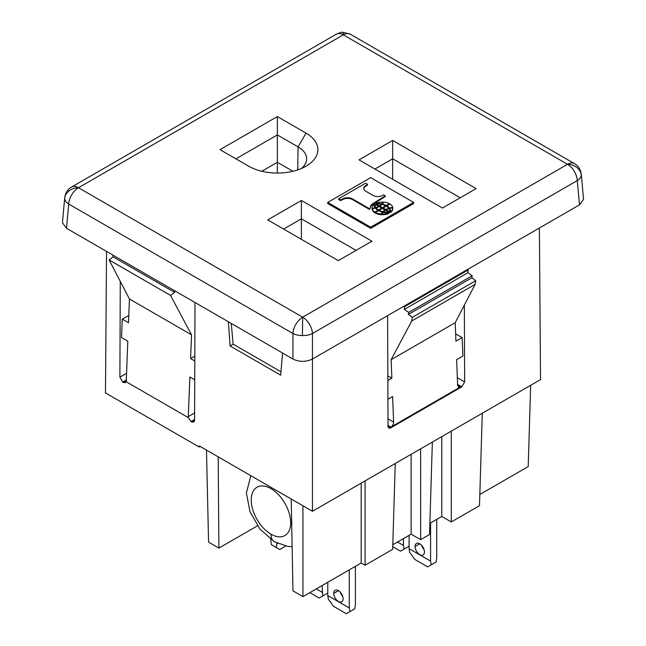 <?xml version="1.0" encoding="UTF-8"?>
<svg xmlns="http://www.w3.org/2000/svg" width="646" height="646" viewBox="0 0 646 646"><rect width="100%" height="100%" fill="white"/><g stroke="black" fill="none" stroke-linecap="round" stroke-linejoin="round"><path stroke-width="0.97" d="M436.744 519.368L436.744 557.563L436.123 561.98L427.676 566.857L414.789 559.42L409.734 552.419L409.112 548.712L430.591 561.116L430.591 522.921M431.213 564.814L430.591 561.116M409.112 535.324L409.112 548.712M424.438 551.926A6.63 3.828 -120 0 0 421.475 545.184A6.63 3.828 -120 0 0 416.331 543.552A6.63 3.828 -120 0 0 415.071 546.516A6.63 3.828 -120 0 0 417.914 553.129A6.63 3.828 -120 0 0 422.993 555.003A6.63 3.828 -120 0 0 424.438 551.926M424.067 549.585A6.63 3.828 60 0 1 421.596 545.305M397.516 542.018L403.451 545.442L403.451 538.586M392.728 546.686L400.528 551.191L408.983 546.306L409.112 545.369M404.073 549.148L403.451 545.442M327.78 592.212L327.651 593.149L319.205 598.026L309.846 592.632M322.742 595.983L322.12 585.542M316.282 588.918L322.12 592.285M349.26 569.877L349.26 607.959L327.78 595.555L327.78 582.272M333.74 593.359A6.63 3.828 -120 0 0 336.582 599.972A6.63 3.828 -120 0 0 341.661 601.846A6.63 3.828 -120 0 0 343.115 598.769A6.63 3.828 -120 0 0 340.143 592.019A6.63 3.828 -120 0 0 334.999 590.396A6.63 3.828 -120 0 0 333.74 593.359L338.423 590.654M327.78 595.555L328.402 599.254L333.457 606.263L346.345 613.7L354.791 608.823L355.413 604.406L355.413 566.324M342.735 596.428A6.63 3.828 60 0 1 340.264 592.148M349.882 611.657L349.26 607.959M277.514 543.383L276.851 543.77L276.851 543.068M270.698 539.37L271.32 544.635L279.766 549.512L285.694 546.096M276.851 543.77L276.23 547.469M467.502 269.519L468.188 269.971L467.93 272.701L472.178 275.761L471.879 277.78L408.393 314.432L412.318 317.323L411.768 320.965L475.141 284.377L455.212 322.685L391.129 359.685L391.872 378.16L387.85 380.478M387.923 399.317L392.606 396.612L393.632 422.08A4.005 2.414 117.6 0 1 390.935 427.063L460.582 386.849L457.618 385.016M455.648 333.942L462.165 337.575L462.907 356.027L456.633 359.644L457.618 385.137L458.507 387.002L460.582 386.849M462.165 337.575L455.923 341.185L455.212 322.685M471.879 277.78L475.666 280.752L412.318 317.323M387.996 418.826L393.632 422.08M388.02 425.375L390.935 427.063M395.247 463.489L392.647 549.334L365.079 565.25L361.171 562.997L302.934 596.621L302.934 505.786L218.195 456.859L218.889 548.099L208.569 542.139L206.478 450.1L199.202 445.902L199.202 447.032L200.179 446.467M539.378 228.022L540.524 379.614L420.635 448.833L420.635 539.66L411.114 534.161L411.114 454.324M411.114 534.161L392.784 544.748M365.079 480.907L365.079 565.25M361.171 562.997L361.171 483.16M195.011 302.498L194.575 420.296L193.897 422.024L191.733 421.935L194.575 420.175M174.355 290.571L174.622 292.38L170.528 295.4L191.555 334.846L190.602 358.562L194.809 356.221M302.934 596.621L292.969 590.864L291.225 499.027M468.188 269.971L404.574 306.697L404.307 309.434L408.7 312.406L408.393 314.432M467.93 272.701L404.307 309.434M530.665 385.299L528.21 466.557L479.833 494.489M482.287 413.238L479.493 505.681L451.288 521.96L441.767 516.469L429.889 523.325M432.352 442.066L429.55 534.508L420.635 539.66M457.594 384.378L461.825 386.825L464.644 381.907L457.336 377.692M464.353 305.114L464.644 381.907M411.768 320.965L391.129 359.685M403.863 306.261L404.574 306.697M199.202 447.032L105.468 392.913L106.533 251.415M472.178 275.761L408.7 312.406M420.635 448.833L312.454 511.285L312.454 359.031M461.825 386.825L390.862 427.789A4.005 2.326 119.8 0 1 388.698 427.878A4.005 2.326 119.8 0 1 388.02 426.15L387.616 315.644M257.479 525.82L218.889 548.099M218.195 456.859L206.478 450.1M170.528 295.4L109.126 259.95L129.426 298.985L128.514 322.717L122.264 319.108L121.521 337.559L127.795 341.185L126.269 380.817A3.828 2.309 -117.6 0 1 126.115 381.713L188.357 417.647L191.063 421.547L194.575 419.512M112.816 255.049L113.082 256.85L109.126 259.95M174.622 292.38L113.082 256.85M191.555 334.846L129.426 298.985M194.729 379.824L189.867 377.014L188.277 416.613A3.828 2.309 -117.6 0 0 188.357 417.647M194.599 412.964L188.277 416.613M126.269 380.696L123.394 382.48L125.332 382.707L126.115 381.713M123.394 382.48L122.724 382.093L126.301 380.026M126.559 373.34L119.898 377.175L122.724 382.093M122.264 319.108L128.788 315.466M119.898 377.175L120.269 281.373M194.793 360.985L190.602 358.562M191.733 421.935L191.063 421.547M451.288 431.132L451.288 521.96M441.767 516.469L441.767 436.623M475.666 280.752L475.141 284.377M312.454 511.285L302.934 505.786M388.02 426.029L390.862 427.789M228.418 321.781L230.081 345.965L280.687 375.189L282.52 353.023M233.182 344.173L230.081 345.965M391.872 378.16L387.834 375.915M392.663 140.432L476.102 188.608L442.453 208.036L359.014 159.861L392.663 140.432L392.663 158.787L460.202 197.789M374.906 169.042L392.663 158.787L392.663 179.289M248.694 166.208L220.028 149.654L277.36 116.563L306.018 133.108A40.537 23.401 0 0 1 304.92 166.813A40.537 23.401 0 0 1 248.694 166.208M277.36 173.063L277.36 162.283L261.8 171.271M292.921 171.271L277.36 162.283L277.36 134.917L298.072 146.876L306.018 133.108M301.399 168.501A29.296 16.909 0 0 0 306.648 158.48A29.296 16.909 0 0 0 298.072 146.876L297.725 169.89M371.935 241.2L338.286 260.629L267.727 219.89L301.375 200.462L371.935 241.2M327.732 202.416L327.732 203.547L370.675 228.337L413.634 203.538L413.634 202.408L370.691 177.618L327.732 202.416L370.675 227.206L413.634 202.408M235.927 158.835L277.36 134.917L277.36 116.563M583.532 199.356L579.486 204.863L312.446 359.039C305.946 362.123 299.445 362.123 292.945 359.039L66.514 228.313L62.468 222.797M66.514 228.313L68.718 204.047A13.808 7.946 -174.8 0 1 64.697 198.338A13.808 7.946 -174.8 0 1 64.705 197.821M312.446 359.039L312.446 333.506A13.808 7.114 180 0 1 302.409 335.581A13.808 7.114 180 0 1 292.945 333.506L292.945 359.039M370.675 228.337L370.675 227.206M386.873 205.848L389.998 204.039A9.658 5.58 180 0 1 392.695 207.495A8.382 4.837 0 0 0 389.433 208.085A12.444 7.187 0 0 0 386.873 205.848L386.873 206.518A12.444 7.187 180 0 1 389.433 208.763A8.382 4.837 180 0 1 389.708 208.682M386.276 206.171L389.401 204.37L389.401 203.692L386.276 205.493L386.276 206.171A12.444 7.187 180 0 0 385.686 205.864M390.515 211.783A14.244 8.22 -0 0 0 390.547 211.226A14.244 8.22 -0 0 0 389.708 208.472A6.121 3.537 180 0 1 392.728 207.955A9.666 5.58 180 0 1 392.736 208.206A9.666 5.58 180 0 1 390.515 211.783L390.515 212.453A9.666 5.58 0 0 0 392.736 208.884M389.708 208.472L389.708 209.151A14.244 8.22 180 0 1 390.531 211.589M372.104 208.327A9.666 5.58 0 0 0 372.096 208.593A9.666 5.58 0 0 0 372.104 208.86L372.104 208.19A9.666 5.58 180 0 1 372.096 207.915A9.666 5.58 180 0 1 374.325 204.362L374.325 205.032A14.244 8.22 180 0 0 374.3 205.226M382.448 212.3A11.281 6.508 0 0 0 382.828 212.389A12.516 7.227 180 0 1 383.7 211.573M375.1 205.775A11.773 6.799 0 0 0 375.867 208.157A10.796 6.234 0 0 0 376.101 208.085M374.833 212.776L377.958 210.967L377.958 210.297A12.444 7.187 0 0 1 375.399 208.052A8.382 4.837 0 0 1 372.144 208.642L372.144 209.32A9.658 5.58 0 0 0 374.833 212.776L374.833 212.098A9.658 5.58 180 0 1 372.144 208.642M370.271 208.077A10.966 6.331 180 0 1 373.13 204.136L385.299 196.546L385.299 195.867L373.13 203.458A10.966 6.331 0 0 0 370.255 207.737A10.966 6.331 0 0 0 370.303 208.319L369.536 209.433L370.303 208.319M385.299 195.867L383.562 194.866L382.779 195.31A6.848 3.949 0 0 1 372.799 195.27L365.935 191.305A7.033 4.062 0 0 1 363.755 188.608A7.033 4.062 0 0 1 364.982 186.056L367.558 184.352L365.579 183.214L338.601 198.79L338.601 199.469L340.579 200.607L343.527 199.121A7.009 4.046 180 0 1 352.619 199.671L369.536 209.433M363.763 188.697A7.033 4.062 180 0 1 364.982 186.734L367.558 185.031L367.558 184.352M382.214 214.02L382.214 214.698A9.666 5.58 -0 0 0 388.844 213.422L388.844 212.744A9.666 5.58 180 0 1 382.214 214.02A6.121 3.537 180 0 1 383.118 212.276A14.244 8.22 -0 0 0 388.844 212.744M378.548 210.628L381.729 208.795L381.729 208.117L379.057 206.583A12.516 7.227 0 0 1 376.101 207.834L376.101 208.513A11.281 6.508 0 0 0 378.548 210.628A12.444 7.187 0 0 0 382.448 212.122L382.448 212.8A8.382 4.837 180 0 0 381.423 214.682A9.658 5.58 0 0 1 375.439 213.123L375.439 212.445L378.564 210.644L378.548 209.958A11.281 6.508 180 0 1 376.101 207.834M379.38 206.542L379.38 205.872A10.796 6.234 180 0 0 381.398 204.289A11.773 6.799 180 0 0 375.94 203.886L375.94 204.564L379.38 206.542A10.796 6.234 0 0 0 379.84 206.268M381.14 205.242A10.796 6.234 0 0 0 381.398 204.968L381.398 204.289M385.686 205.84A11.281 6.508 180 0 0 382.012 204.427A12.516 7.227 -0 0 1 379.84 206.131L379.84 206.809L382.505 208.351L385.686 206.51L385.686 205.84L382.505 207.673L382.505 208.351M388.731 208.731L388.731 208.303A11.281 6.508 180 0 0 386.284 206.187L383.11 208.02L383.11 208.698L385.775 210.233A12.516 7.227 180 0 1 386.227 209.99M386.227 209.821A10.796 6.234 180 0 1 388.965 208.658A11.773 6.799 180 0 1 389.74 211.04A11.773 6.799 180 0 1 389.667 211.807L386.227 209.821L386.227 210.499L389.667 212.486A11.773 6.799 0 0 0 389.74 211.718M381.398 204.475A14.244 8.22 180 0 1 381.713 204.54A6.121 3.537 0 0 0 382.626 202.796L382.626 202.117A6.121 3.537 180 0 1 381.713 203.861L381.713 204.54M389.433 208.085L389.433 208.763M392.695 207.495L392.695 207.955M386.276 205.493A12.444 7.187 0 0 0 382.384 204.015L382.384 204.516M382.384 204.015A8.382 4.837 0 0 0 383.409 202.133A9.658 5.58 180 0 1 389.401 203.692M374.325 204.362A14.244 8.22 0 0 0 374.292 204.911A14.244 8.22 0 0 0 375.132 207.665L375.132 208.133M375.132 207.665A6.121 3.537 180 0 1 372.104 208.19M385 210.548L385 210.007L382.327 208.464L379.154 210.305A11.281 6.508 180 0 0 382.828 211.71L382.828 212.389M385 210.007A12.516 7.227 0 0 0 382.828 211.718M379.154 210.951L379.154 210.305M388.892 212.93L388.892 212.259L385.452 210.273A10.796 6.234 180 0 0 383.441 211.848L383.441 212.34M388.892 212.259A11.773 6.799 180 0 1 383.441 211.848M375.867 207.479A11.773 6.799 180 0 1 375.1 205.097A11.773 6.799 180 0 1 375.165 204.33L378.604 206.316A10.796 6.234 180 0 1 375.867 207.479L375.867 208.157M378.604 206.316L378.604 206.825M374.833 212.098L377.958 210.297M338.601 198.79L340.579 199.929L340.579 200.607M369.536 208.763L352.619 198.992A7.009 4.046 0 0 0 343.527 198.443L340.579 199.929M364.982 186.056L364.982 186.734M343.527 199.121L343.527 198.443M352.619 198.992L352.619 199.671M378.548 209.958L381.729 208.117M375.94 203.886L379.38 205.872M382.448 212.122A8.382 4.837 0 0 0 381.423 214.004A9.658 5.58 180 0 1 375.439 212.445M381.423 214.004L381.423 214.682M379.84 206.131L382.505 207.673M388.731 208.303A12.516 7.227 -0 0 0 385.775 209.562L385.775 210.233M383.11 208.02L385.775 209.562M389.667 212.486L389.667 211.807M381.713 203.861A14.244 8.22 0 0 0 375.988 203.393A9.666 5.58 180 0 1 382.626 202.117M375.988 203.393L375.988 203.878M231.284 323.444L233.101 344.124L280.97 371.765M283.626 229.072L301.375 218.824L356.043 250.382M301.375 239.319L301.375 200.462M349.752 33.915A13.808 7.97 120 0 0 343.309 34.827L78.465 187.736L302.691 317.194L567.535 164.286L343.309 34.827A13.808 7.97 -120 0 0 336.865 33.915M581.295 174.396A13.808 7.946 174.8 0 1 581.287 175.114A13.808 7.946 174.8 0 1 577.282 180.597L579.486 204.863M72.021 186.815A13.808 7.97 60 0 1 78.465 187.736A13.808 7.97 120 0 0 68.718 204.047L292.945 333.506A13.808 7.97 120 0 1 302.691 317.194A13.808 7.97 60 0 1 312.446 333.506L577.282 180.597A13.808 7.97 -120 0 0 567.535 164.286A13.808 11.257 4.9 0 1 581.287 175.114M270.965 534.169A27.891 16.102 60 0 1 251.237 500.012A27.891 16.102 60 0 1 270.965 488.626A27.891 16.102 60 0 1 290.684 522.784A27.891 16.102 60 0 1 270.965 534.169A16.57 9.569 -60 0 0 274.397 541.76L287.898 546.443L292.129 546.661M419.755 543.811L415.071 546.516M373.13 203.458L373.13 204.136M574.431 163.6A13.808 7.97 120 0 0 567.535 164.286M78.465 187.736A13.808 11.273 178 0 0 64.697 198.338M302.691 317.194L302.409 335.581M343.309 34.827A13.808 0.557 -91.6 0 0 342.913 32.3C342.453 31.929 340.28 32.542 336.405 34.141M250.842 475.714L246.392 492.93L249.994 511.737L259.983 529.139L274.397 541.76M390.547 211.25L390.547 211.928M392.736 208.19L392.736 208.924M374.292 204.887L374.292 205.565M372.096 207.891L372.096 208.626M375.1 205.032L375.1 205.767M363.738 188.357L363.738 189.036M370.255 207.737L370.255 208.416M389.74 211.048L389.74 211.783M350.189 34.133L574.464 163.616C578.299 165.836 580.576 169.405 581.287 174.307L583.508 198.815M336.429 34.133L71.536 187.065C67.798 189.149 65.512 192.718 64.713 197.757M62.492 222.264L64.713 197.733M350.213 34.149L342.913 32.3"/></g></svg>

